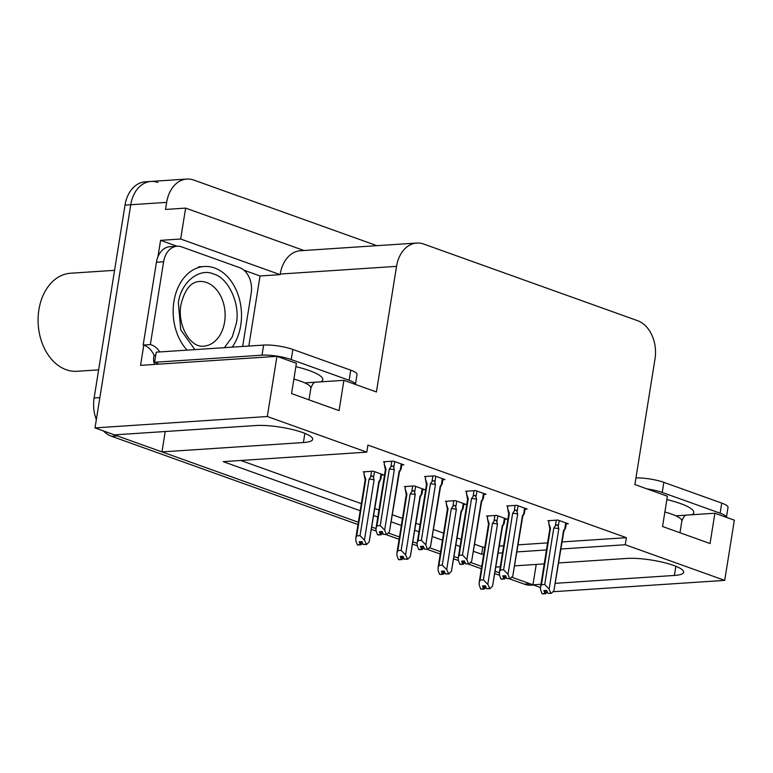<?xml version="1.0" encoding="UTF-8"?>
<svg xmlns="http://www.w3.org/2000/svg" width="773" height="773" viewBox="0 0 773 773"><rect width="100%" height="100%" fill="white"/><g stroke="black" fill="none" stroke-linecap="round" stroke-linejoin="round"><path stroke-width="1.16" d="M555.516 583.315L674.394 575.45A33.452 6.928 -170.9 0 0 683.67 572.233A33.452 6.928 -170.9 0 0 663.534 562.464A33.452 6.928 -170.9 0 0 626.884 558.435L558.782 562.937M357.996 524.558L111.534 436.262L117.274 435.885L358.363 522.258L161.963 451.896L303.403 442.543A33.452 6.928 -170.9 0 0 312.679 439.325A33.452 6.928 -170.9 0 0 292.542 429.556A33.452 6.928 -170.9 0 0 255.892 425.527L114.462 434.87L95.011 427.904L130.753 204.748A31.355 22.746 -93.8 0 1 150.957 181.442A31.355 22.746 -93.8 0 1 157.876 182.438M540.482 587.499L532.955 584.803L540.965 584.272M536.22 564.425L532.955 584.803M481.734 566.454L470.506 562.435L481.734 566.454M458.234 558.038L454.224 556.599L458.234 558.038M440.61 551.719L429.392 547.699L440.61 551.719M417.111 543.303L413.101 541.863L417.111 543.303M399.486 536.993L388.268 532.974L399.486 536.993M375.987 528.568L371.977 527.138L375.987 528.568M165.229 431.518L161.963 451.896M243.968 270.221L260.037 275.98L248.809 346.053M157.934 256.8L160.571 240.345L177.007 246.229M561.014 548.994L625.241 544.743L724.707 580.378L734.35 520.2L714.899 513.233L710.049 543.525L662.548 526.51L667.399 496.208L634.884 484.565L655.002 358.952A31.355 22.746 86.2 0 0 637.59 320.679L423.662 244.036A31.355 22.746 86.2 0 0 416.744 243.041A31.355 22.746 86.2 0 0 396.539 266.356L376.422 391.969L343.908 380.316L339.057 410.618L291.556 393.592L296.407 363.3L276.956 356.334L140.551 365.349L143.778 345.202M303.924 250.5L185.626 208.111L180.669 239.012L280.135 274.647L260.037 275.98M180.669 239.012L160.571 240.345M416.744 243.041L300.436 250.732A31.355 22.746 86.2 0 0 280.232 274.048L280.135 274.647M185.626 208.111L165.519 209.444L166.649 202.381A31.355 22.746 -93.8 0 1 186.853 179.065A31.355 22.746 -93.8 0 1 193.772 180.061L376.915 245.679M724.707 580.378L552.917 591.741M276.956 356.334L267.313 416.512L95.011 427.904M544.231 563.904L514.837 565.846M500.286 566.802L496.024 567.082M473.665 551.381L481.656 554.241L483.714 554.106M498.266 553.139L502.518 552.859M517.069 551.903L546.463 549.951M267.313 416.512L366.779 452.147L223.194 461.645L360.208 510.731M373.823 515.61L377.804 517.031M391.428 521.91L401.332 525.466M414.946 530.346L418.927 531.766M432.542 536.646L442.456 540.192M456.07 545.071L460.051 546.501M343.908 380.316L304.852 382.906M714.899 513.233L675.844 515.813M562.145 541.921L626.381 537.679L367.919 445.084L366.779 452.147M626.381 537.679L625.241 544.743M474.796 544.308L482.787 547.168L484.845 547.033M499.397 546.076L503.648 545.796M518.2 544.83L547.593 542.888M482.787 547.168L481.656 554.241M240.809 460.476L361.339 503.667M374.963 508.537L378.944 509.967M392.558 514.847L402.462 518.393M416.077 523.273L420.058 524.703M433.682 529.582L443.586 533.128M457.201 538.008L461.181 539.428M442.881 479.724L444.958 479.589L434.561 475.859L424.512 476.526L425.623 476.922M484.004 494.449L486.072 494.314L475.685 490.594L465.636 491.261L466.747 491.657M525.118 509.185L527.196 509.049L516.808 505.329L506.759 505.986L507.871 506.392M566.242 523.92L568.319 523.785L557.932 520.055L547.873 520.722L548.994 521.128M401.757 464.988L403.835 464.853L393.438 461.133L383.389 461.79L384.51 462.196M422.657 489.782L424.735 489.647L414.347 485.927L404.289 486.584L405.41 486.99M463.781 504.518L465.858 504.383L455.461 500.653L445.412 501.319L446.533 501.725M504.904 519.253L506.982 519.108L496.585 515.388L486.536 516.055L487.657 516.451M381.533 475.047L383.611 474.912L373.224 471.192L363.175 471.859L364.286 472.255M96.335 419.652A31.355 22.746 -93.8 0 1 94.122 397.998L99.862 397.612L130.753 204.748A31.355 22.746 -93.8 0 1 150.957 181.442L186.853 179.065M117.274 435.885A31.355 22.746 -93.8 0 1 114.897 434.841M532.993 584.562A31.355 22.746 -93.8 0 1 530.133 583.799L511.629 577.17M499.358 572.774L495.348 571.334M94.122 397.998L125.013 205.125A31.355 22.746 -93.8 0 1 145.208 181.819L150.957 181.442M533.563 585.026L531.312 585.171A31.355 22.746 -93.8 0 1 524.394 584.175L509.117 578.706M499.561 575.276L494.981 573.634M481.366 568.764L467.994 563.971M458.437 560.551L453.857 558.908M440.243 554.028L426.87 549.236M417.314 545.815L412.734 544.173M399.119 539.293L385.746 534.51M376.19 531.08L371.61 529.437M111.534 436.262A31.355 22.746 -93.8 0 1 103.379 430.909M360.025 535.65L364.441 540.182L366.586 544.501L363.107 544.472L362.015 541.544L359.136 541.738L360.237 544.656L357.358 544.849L355.831 540.752L355.851 537.95L356.73 535.873L360.025 535.65L369.079 479.144L370.634 476.989C371.9 475.414 372.857 475.656 373.504 477.724L374.48 471.646M360.237 544.656L357.358 544.849M364.363 471.781L363.996 474.071L365.156 479.888M363.996 474.071L365.774 479.366L356.73 535.873M380.722 479.415L381.669 474.216M380.132 480.4C381.147 478.738 381.118 478.622 380.036 480.062L378.857 481.521L369.194 541.883L366.586 544.501M364.441 540.182L374.113 479.82L373.504 477.724M361.204 541.602L360.846 544.878L357.831 544.888M365.774 479.366A7.112 1.469 -170.9 0 0 365.156 479.83A7.112 1.469 -170.9 0 0 365.165 479.946M365.977 544.279L363.107 544.472M369.079 479.144A7.112 1.469 9.1 0 1 374.113 479.82M379.156 482.188A7.112 1.469 -170.9 0 0 379.195 482.081A7.112 1.469 -170.9 0 0 378.857 481.521M360.846 544.878L362.595 543.119M369.194 541.883L379.195 482.081M360.885 541.622L360.392 544.714M357.812 545.013L360.682 544.82M378.036 534.945L381.06 534.819L378.055 534.819M381.418 531.534L380.905 534.761M383.321 534.404L386.8 534.433L383.321 534.404L382.229 531.486L379.359 531.669L380.606 534.655L377.582 534.79L376.045 530.684L376.074 527.882L376.944 525.804L380.248 525.592L389.292 469.085A7.112 1.469 9.1 0 1 394.327 469.762L393.728 467.665L394.694 461.578M380.451 534.597L377.582 534.79M380.606 534.655L381.099 531.553M381.06 534.819L382.819 533.051M401.226 463.916L400.259 470.003C401.342 468.564 401.371 468.67 400.356 470.332M401.892 464.158L401.11 469.027L399.409 472.071M400.259 470.003L399.081 471.462A7.112 1.469 9.1 0 1 399.419 472.023A7.112 1.469 9.1 0 1 399.38 472.129M399.081 471.462L389.408 531.824L399.419 472.023M389.408 531.824L386.8 534.433M389.292 469.085L390.848 466.931C392.124 465.356 393.08 465.597 393.728 467.665M380.248 525.592L384.664 530.114L394.327 469.762M386.191 534.22L384.664 530.114M385.379 469.887A7.112 1.469 9.1 0 1 385.379 469.771A7.112 1.469 9.1 0 1 385.998 469.298L376.944 525.804M385.369 469.829L384.22 464.003L385.998 469.298M384.22 464.003L384.587 461.713M401.148 550.386L405.564 554.908L407.709 559.227L404.231 559.198L403.129 556.28L400.259 556.463L401.351 559.391L398.481 559.584L396.955 555.478L396.974 552.676L397.853 550.608L401.148 550.386L410.202 493.879L411.758 491.725C413.024 490.15 413.98 490.391 414.628 492.459L415.603 486.372M401.351 559.391L398.481 559.584M405.487 486.507L405.12 488.797L406.269 494.623M405.12 488.797L406.898 494.102L397.853 550.608M420.309 496.875L421.99 493.821L422.792 488.951M421.256 495.126C422.271 493.474 422.242 493.358 421.159 494.797L419.981 496.256L410.318 556.618L407.709 559.227M405.564 554.908L415.236 494.556L414.628 492.459M402.327 556.328L401.96 559.613L398.955 559.613M406.898 494.102A7.112 1.469 -170.9 0 0 406.279 494.565A7.112 1.469 -170.9 0 0 406.289 494.681M407.1 559.014L404.231 559.198M410.202 493.879A7.112 1.469 9.1 0 1 415.236 494.556M420.28 496.923A7.112 1.469 -170.9 0 0 420.319 496.817A7.112 1.469 -170.9 0 0 419.981 496.256M401.96 559.613L403.719 557.845M410.318 556.618L420.319 496.817M402.008 556.357L401.516 559.449M398.936 559.749L401.805 559.555M442.272 565.121L446.688 569.643L448.833 573.962L445.345 573.933L444.253 571.015L441.383 571.199L442.475 574.126L439.605 574.31L438.069 570.213L438.098 567.411L438.967 565.334L442.272 565.121L451.326 508.615L452.872 506.46C454.147 504.875 455.104 505.127 455.751 507.194L456.727 501.107M442.475 574.126L439.605 574.31M446.61 501.242L446.243 503.532L447.393 509.359M446.243 503.532L448.021 508.827L438.967 565.334M461.433 511.6L463.114 508.547L463.916 503.687M462.38 509.861C463.394 508.199 463.365 508.093 462.283 509.533L461.104 510.992L451.442 571.344L448.833 573.962M446.688 569.643L456.36 509.291L455.751 507.194M443.451 571.063L443.084 574.339L440.079 574.349M448.021 508.827A7.112 1.469 -170.9 0 0 447.403 509.301A7.112 1.469 -170.9 0 0 447.412 509.417M448.224 573.75L445.345 573.933M451.326 508.615A7.112 1.469 9.1 0 1 456.36 509.291M461.404 511.658A7.112 1.469 -170.9 0 0 461.442 511.542A7.112 1.469 -170.9 0 0 461.104 510.992M443.084 574.339L444.842 572.58M451.442 571.344L461.442 511.542M443.132 571.083L442.629 574.184M440.059 574.474L442.929 574.291M483.396 579.847L487.811 584.378L489.956 588.697L486.468 588.668L485.376 585.741L482.507 585.934L483.598 588.862L480.729 589.045L479.192 584.948L479.221 582.146L480.091 580.069L483.396 579.847L492.449 523.34L493.995 521.195C495.271 519.611 496.227 519.852 496.875 521.92L497.851 515.842M483.598 588.862L480.729 589.045M487.734 515.978L487.367 518.268L488.517 524.084M487.367 518.268L489.145 523.563L480.091 580.069M502.556 526.336L504.238 523.282L505.04 518.412M503.503 524.596C504.518 522.935 504.489 522.828 503.407 524.268L502.228 525.717L492.565 586.079L489.956 588.697M487.811 584.378L497.474 524.017L496.875 521.92M484.565 585.799L484.207 589.074L481.202 589.084M489.145 523.563A7.112 1.469 -170.9 0 0 488.526 524.036A7.112 1.469 -170.9 0 0 488.526 524.142M489.348 588.475L486.468 588.668M492.449 523.34A7.112 1.469 9.1 0 1 497.474 524.017M502.527 526.384A7.112 1.469 -170.9 0 0 502.566 526.278A7.112 1.469 -170.9 0 0 502.228 525.717M484.207 589.074L485.966 587.316M492.565 586.079L502.566 526.278M484.256 585.818L483.753 588.91M481.183 589.21L484.053 589.016M419.159 549.68L422.184 549.545L419.179 549.555M422.541 546.269L422.029 549.497M424.445 549.139L427.923 549.168L424.445 549.139L423.353 546.211L420.483 546.405L421.729 549.39L418.705 549.516L417.169 545.419L417.188 542.617L418.067 540.54L421.372 540.327L430.416 483.821A7.112 1.469 9.1 0 1 435.45 484.497L434.841 482.4L435.817 476.313M421.575 549.332L418.705 549.516M421.729 549.39L422.222 546.289M422.184 549.545L423.942 547.786M442.349 478.651L441.373 484.739C442.456 483.299 442.494 483.405 441.47 485.067M442.214 483.753L440.533 486.806M441.373 484.739L440.204 486.198A7.112 1.469 9.1 0 1 440.542 486.748A7.112 1.469 9.1 0 1 440.504 486.864M440.204 486.198L430.532 546.55L440.542 486.748M430.532 546.55L427.923 549.168M430.416 483.821L431.972 481.666C433.247 480.081 434.204 480.333 434.841 482.4M421.372 540.327L425.788 544.849L435.45 484.497M427.314 548.946L425.788 544.849M426.503 484.623A7.112 1.469 9.1 0 1 426.503 484.507A7.112 1.469 9.1 0 1 427.121 484.033L418.067 540.54M426.493 484.565L425.334 478.738L427.121 484.033M425.334 478.738L425.701 476.448M460.273 564.416L463.307 564.28L460.293 564.29M463.665 561.005L463.153 564.222M465.568 563.875L469.047 563.904L465.568 563.875L464.476 560.947L461.607 561.14L462.853 564.116L459.829 564.251L458.292 560.154L458.312 557.352L459.191 555.275L462.486 555.053L471.54 498.546A7.112 1.469 9.1 0 1 476.574 499.223L475.965 497.126L476.941 491.048M462.698 564.058L459.829 564.251M462.853 564.116L463.346 561.024M463.307 564.28L465.066 562.522M483.473 493.387L482.497 499.474C483.579 498.025 483.618 498.141 482.594 499.802M483.338 498.488L481.647 501.542M482.497 499.474L481.328 500.923A7.112 1.469 9.1 0 1 481.656 501.484A7.112 1.469 9.1 0 1 481.618 501.59M481.328 500.923L471.656 561.285L481.656 501.484M471.656 561.285L469.047 563.904M471.54 498.546L473.095 496.392C474.371 494.817 475.327 495.058 475.965 497.126M462.486 555.053L466.902 559.584L476.574 499.223M468.438 563.681L466.902 559.584M467.626 499.348A7.112 1.469 9.1 0 1 467.626 499.232A7.112 1.469 9.1 0 1 468.245 498.769L459.191 555.275M467.617 499.29L466.457 493.474L468.245 498.769M466.457 493.474L466.824 491.184M501.397 579.151L504.431 579.016L501.416 579.016M504.788 575.73L504.267 578.958M506.692 578.61L510.17 578.629L506.692 578.61L505.6 575.682L502.721 575.875L503.977 578.851L500.943 578.987L499.416 574.88L499.435 572.078L500.315 570.01L503.61 569.788L512.663 513.282A7.112 1.469 9.1 0 1 517.697 513.958L517.089 511.861L518.065 505.774M503.822 578.793L500.943 578.987M503.977 578.851L504.469 575.759M504.431 579.016L506.18 577.247M524.596 508.122L523.621 514.2C524.703 512.76 524.741 512.876 523.717 514.528M525.254 508.354L524.307 513.543M523.621 514.2L522.451 515.659A7.112 1.469 9.1 0 1 522.78 516.219A7.112 1.469 9.1 0 1 522.741 516.325M522.451 515.659L512.779 576.02L522.78 516.219M512.779 576.02L510.17 578.629M512.663 513.282L514.219 511.127C515.485 509.552 516.441 509.794 517.089 511.861M503.61 569.788L508.025 574.32L517.697 513.958M509.562 578.417L508.025 574.32M508.75 514.084A7.112 1.469 9.1 0 1 508.75 513.968A7.112 1.469 9.1 0 1 509.368 513.504L500.315 570.01M508.74 514.026L507.581 508.199L509.368 513.504M507.581 508.199L507.948 505.909M542.52 593.877L545.545 593.741L542.54 593.751M545.912 590.466L545.39 593.693M547.815 593.335L551.294 593.364L547.815 593.335L546.714 590.417L543.844 590.601L545.1 593.587L542.066 593.722L540.54 589.615L540.559 586.813L541.438 584.736L544.733 584.523L553.787 528.017A7.112 1.469 9.1 0 1 558.821 528.693L558.212 526.597L559.188 520.509M544.936 593.529L542.066 593.722M545.1 593.587L545.593 590.485M545.545 593.741L547.303 591.983M565.72 522.848L564.744 528.935C565.826 527.495 565.855 527.601 564.841 529.263M566.377 523.089L565.594 527.959L563.894 531.003M564.744 528.935L563.565 530.394A7.112 1.469 9.1 0 1 563.904 530.954A7.112 1.469 9.1 0 1 563.865 531.061M563.565 530.394L553.903 590.746L563.904 530.954M553.903 590.746L551.294 593.364M553.787 528.017L555.343 525.862C556.608 524.278 557.565 524.529 558.212 526.597M544.733 584.523L549.149 589.045L558.821 528.693M550.685 593.152L549.149 589.045M549.874 528.819A7.112 1.469 9.1 0 1 549.864 528.703A7.112 1.469 9.1 0 1 550.482 528.23L541.438 584.736M549.854 528.761L548.704 522.935L550.482 528.23M548.704 522.935L549.072 520.644M720.117 513.195L721.74 503.097A20.91 4.329 -170.9 0 1 728.021 507.349L726.417 517.359A20.91 4.329 -170.9 0 0 720.117 513.195L662.219 492.449A20.91 4.329 -170.9 0 0 646.943 488.884M721.74 503.097L663.843 482.352A20.91 4.329 -170.9 0 0 635.947 477.927M349.125 380.277L350.749 370.18A20.91 4.329 -170.9 0 1 357.029 374.441L355.425 384.442A20.91 4.329 -170.9 0 0 349.125 380.277L291.228 359.542A20.91 4.329 -170.9 0 0 262.028 355.174L154.619 362.266A20.91 4.329 9.1 0 1 158.823 364.141M350.749 370.18L292.851 349.444A20.91 4.329 -170.9 0 0 263.641 345.077L156.243 352.169L154.619 362.266M156.436 262.24L163.615 261.767A20.91 15.16 -93.8 0 1 177.085 246.229L169.896 246.703A20.91 15.16 86.2 0 0 156.436 262.24L143.169 345.048A20.91 15.16 -93.8 0 1 154.078 355.358L155.75 355.251M177.085 246.229A20.91 15.16 -93.8 0 1 181.694 246.896L239.591 267.632A20.91 15.16 -93.8 0 1 251.206 293.151L242.664 346.459M154.735 364.412A10.455 6.86 109.7 0 1 153.759 357.377L154.078 355.358M143.169 345.048L150.349 344.574A20.91 15.16 -93.8 0 1 159.711 351.947M163.615 261.767L150.349 344.574M194.873 349.618L180.747 329.849L178.379 303.064C180.438 282.937 199.163 267.41 213.474 273.99C228.219 277.565 240.442 303.886 236.345 323.346L232.258 336.893L224.431 347.666M187.143 350.13A47.037 34.118 -93.8 0 1 174.389 298.948A47.037 34.118 -93.8 0 1 204.227 266.501A47.037 34.118 -93.8 0 1 214.604 267.989A47.037 34.118 -93.8 0 1 239.997 301.518A47.037 34.118 -93.8 0 1 232.171 347.154M114.568 270.328L70.546 273.236A49.124 35.635 86.2 0 0 38.901 309.76A49.124 35.635 86.2 0 0 66.188 369.716A49.124 35.635 86.2 0 0 77.029 371.282L98.625 369.852M675.863 566.28L674.394 575.45M166.649 202.381L125.013 205.125M396.539 266.356L280.232 274.048M304.871 433.373L303.403 442.543M524.394 584.175L530.133 583.799M370.634 476.989L371.542 471.298M381.012 473.984L380.036 480.062M390.848 466.931L391.766 461.239M411.758 491.725L412.666 486.033M422.135 488.71L421.159 494.797M452.872 506.46L453.79 500.769M463.259 503.445L462.283 509.533M493.995 521.195L494.913 515.504M504.383 518.181L503.407 524.268M431.972 481.666L432.88 475.975M473.095 496.392L474.004 490.7M514.219 511.127L515.127 505.436M555.343 525.862L556.251 520.171M666.857 499.571A44.525 9.218 9.1 0 1 680.404 503.532A44.525 9.218 9.1 0 1 691.825 514.76M685.409 515.572C684.791 515.127 683.603 516.953 681.844 521.041A34.08 7.054 -170.9 0 0 671.602 514.103A34.08 7.054 -170.9 0 0 664.867 512.006M663.843 482.352L662.219 492.449M295.866 366.653A44.525 9.218 9.1 0 1 309.413 370.625A44.525 9.218 9.1 0 1 320.834 381.843M314.418 382.664C313.799 382.21 312.611 384.036 310.852 388.133A34.08 7.054 -170.9 0 0 300.61 381.195A34.08 7.054 -170.9 0 0 293.875 379.089M292.851 349.444L291.228 359.542M263.641 345.077L262.028 355.174M224.653 321.694A32.408 23.509 -93.8 0 1 203.724 346.14C190.641 348.014 177.336 325.887 180.834 305.142C184.592 289.759 190.805 281.865 199.444 281.478A32.408 23.509 -93.8 0 1 206.604 282.512A32.408 23.509 -93.8 0 1 224.653 321.694M365.156 479.83L355.851 537.95M379.185 482.139L380.731 479.415M385.379 469.771L376.074 527.882M406.279 494.565L396.974 552.685M447.403 509.301L438.098 567.411M488.526 524.036L479.221 582.146M442.233 483.763L443.006 478.893M426.503 484.507L417.188 542.617M483.357 498.488L484.13 493.618M467.626 499.232L458.312 557.352M522.77 516.277L524.316 513.552M508.75 513.968L499.435 572.088M549.864 528.703L540.559 586.813M679.969 532.752L681.844 521.041M308.978 399.834L310.852 388.133M198.487 266.878L204.227 266.501"/></g></svg>
